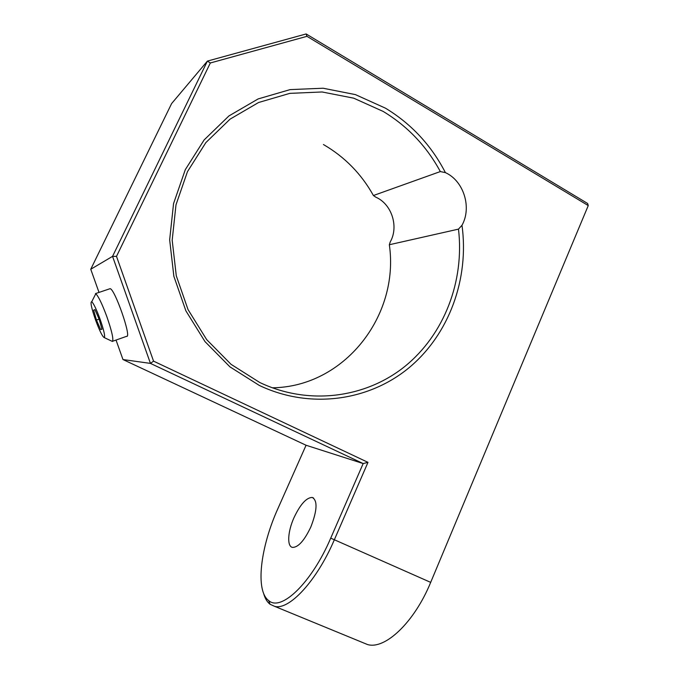 <?xml version="1.0" encoding="UTF-8"?>
<svg xmlns="http://www.w3.org/2000/svg" width="679" height="679" viewBox="0 0 679 679"><rect width="100%" height="100%" fill="white"/><g stroke="black" fill="none" stroke-linecap="round" stroke-linejoin="round"><path stroke-width="1.02" d="M323.442 144.534C344.711 156.891 361.372 173.892 373.416 195.518L375.75 197.139C391.749 204.031 398.997 226.676 390.23 241.936L389.339 244.737C399.702 315.828 344.245 387.038 272.245 387.794M126.684 336.36C131.87 337.819 114.683 288.422 110.057 288.694L109.506 288.881M373.416 195.518L440.331 171.566C426.599 146.214 407.536 126.158 383.143 111.415L353.691 98.166L322.075 91.971L289.831 93.362L258.589 102.504L230.062 119.148L205.864 142.59L187.463 171.66L175.988 204.829L172.186 240.222L176.285 275.818L188.032 309.582L206.679 339.627L231.055 364.334L259.718 382.481C308.47 405.745 365.404 398.157 404.837 366.439C444.236 334.526 464.606 281.182 458.486 229.129L461.983 225.284C469.35 278.916 449.159 334.424 408.868 367.882C368.553 401.128 309.709 409.42 259.293 385.417L229.952 366.872L204.99 341.596L185.893 310.855L173.858 276.285L169.657 239.831L173.552 203.598L185.308 169.648L204.158 139.899L228.933 115.931L258.139 98.93L290.103 89.611L323.077 88.228L355.389 94.602L385.485 108.182C411.381 123.909 431.36 145.391 445.407 172.627L440.331 171.566M310.812 527.031C317.246 510.37 317.721 500.508 312.247 497.444C306.441 497.537 300.364 504.268 294.007 517.644C287.735 531.496 286.793 546.527 292.522 547.41C298.234 547.418 304.328 540.628 310.812 527.031M116.024 340.052L122.975 359.547L306.068 445.246L277.889 508.639C260.643 546.671 254.931 590.662 268.748 600.618C281.114 611.881 311.695 582.862 330.715 538.15L363.172 463.562L150.449 363.401L112.553 256.356L207.401 61.093L171.617 103.564L90.748 269.257L99.015 292.411M588.252 205.584L306.959 36.326L210.329 62.977L207.401 61.093L306.144 33.95L587.641 203.496L588.252 205.584L430.681 582.378C414.351 622.371 384.934 649.93 367.492 644.532L362.662 642.546M306.068 445.246L363.172 463.562L367.984 462.357L334.306 539.856C316.804 580.901 289.118 610.497 274.672 606.364L270.047 604.268C267.102 601.984 264.946 598.335 263.588 593.327M458.486 229.129L389.339 244.737M445.407 172.627C463.732 180.877 472.007 207.46 461.983 225.284M210.329 62.977L116.499 256.373L153.547 361.143L367.984 462.357M153.547 361.143L150.449 363.401L122.975 359.547M90.748 269.257L112.553 256.356L116.499 256.373M306.144 33.95L306.959 36.326M111.466 340.994L112.4 341.435C113.749 339.568 111.899 331.318 106.858 316.677C102.096 303.844 98.404 296.205 95.781 293.761L94.695 295.9M95.646 320.267C99.711 331.148 102.605 336.945 104.337 337.641C105.253 336.19 103.819 329.977 100.017 318.994C96.452 309.378 93.694 303.606 91.758 301.697C90.112 301.756 91.402 307.952 95.646 320.267M101.952 329.052L100.602 329.519L102.003 329.239L99.168 319.24L94.941 309.632L93.617 310.142L96.443 320.038L99.109 319.113M94.967 309.683L93.617 310.142M100.602 329.519L96.443 320.038M330.715 538.15L430.681 582.378M313.588 498.046L312.247 497.444M268.748 600.618L270.047 604.268M367.492 644.532L274.672 606.364M127.109 336.147L112.646 341.248M104.337 337.641L112.4 341.435M91.758 301.697L95.781 293.761M110.057 288.694L95.459 293.608"/></g></svg>
